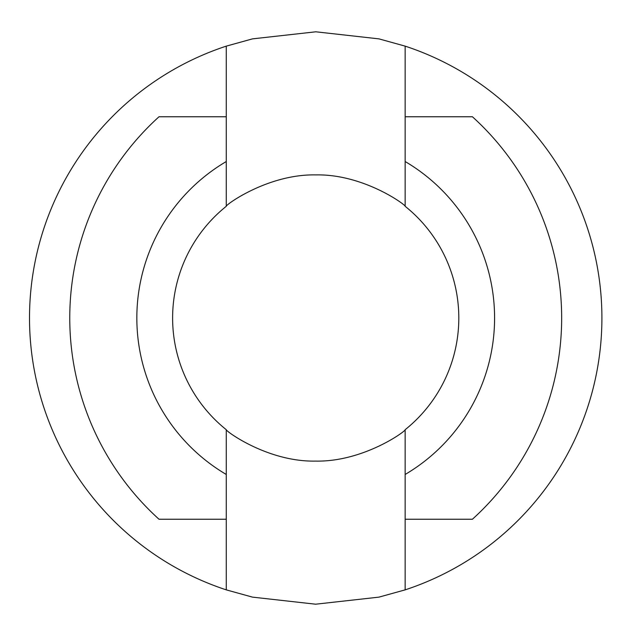 <?xml version="1.0" encoding="UTF-8"?>
<svg xmlns="http://www.w3.org/2000/svg" width="636" height="636" viewBox="0 0 636 636"><rect width="100%" height="100%" fill="white"/><g stroke="black" fill="none" stroke-linecap="round" stroke-linejoin="round"><path stroke-width="0.95" d="M226.273 519.238L226.273 429.705A143.1 143.1 0 0 1 226.273 206.295L226.273 46.134A286.2 286.2 0 0 0 226.273 589.866L226.273 519.238L159.103 519.238M472.325 116.762L405.148 116.762L405.148 46.134A286.2 286.2 0 0 1 405.148 589.866L405.148 474.472A181.594 181.594 0 0 0 405.148 161.528L405.148 206.295C406.237 205.325 363.84 173.938 315.877 174.9C267.748 173.922 225.025 205.317 226.273 206.295M405.148 206.295A143.1 143.1 0 0 1 405.148 429.705L405.148 474.472M226.273 429.705C225.192 430.675 267.581 462.062 315.551 461.1C363.681 462.078 406.404 430.683 405.148 429.705M226.273 589.866L252.468 597.125L315.623 604.2L378.937 597.132L405.148 589.866M405.148 46.134L378.961 38.876L315.806 31.8L252.492 38.868L226.273 46.134M405.148 116.762L405.148 161.528M159.032 519.262A271.508 271.508 0 0 1 159.032 116.738M226.273 116.762L159.103 116.762M226.273 161.528A181.594 181.594 0 0 0 226.273 474.472M472.381 116.73A271.508 271.508 0 0 1 472.381 519.27M472.325 519.238L405.148 519.238"/></g></svg>
